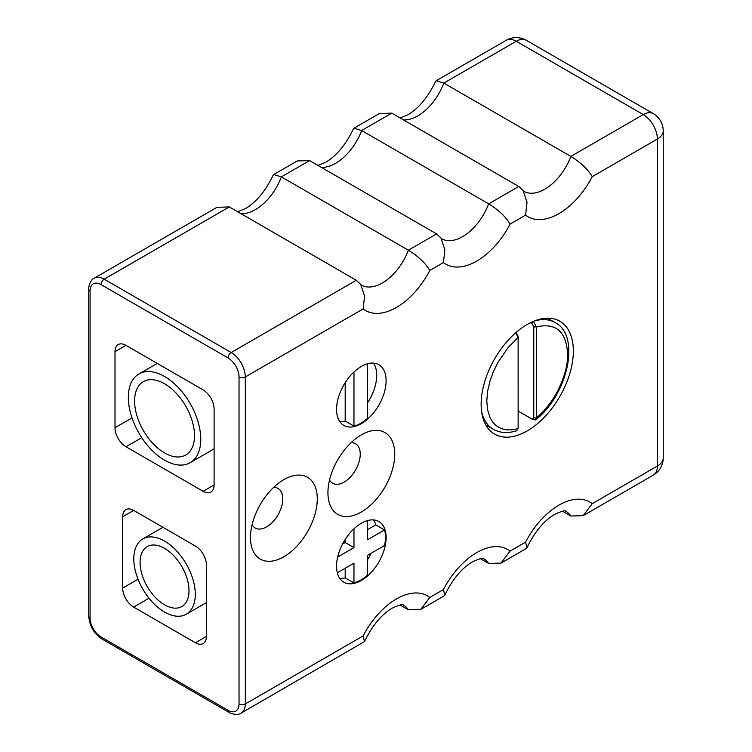 <?xml version="1.0" encoding="UTF-8"?>
<svg xmlns="http://www.w3.org/2000/svg" width="752" height="752" viewBox="0 0 752 752"><rect width="100%" height="100%" fill="white"/><g stroke="black" fill="none" stroke-linecap="round" stroke-linejoin="round"><path stroke-width="1.13" d="M485.811 424.946L493.284 429.26C499.995 433.039 507.788 433.537 516.671 430.764L518.137 428.452C510.223 430.849 503.455 430.276 497.833 426.741C494.496 424.617 491.836 421.411 489.862 417.134L487.55 409.699L486.788 401.042L487.55 391.472L489.862 381.386L493.284 371.883L497.833 362.577L508.023 347.668L518.137 337.413L515.675 332.826M400.12 117.97L407.81 114.868C418.732 108.382 428.001 97.215 435.624 81.376L436.179 80.755L443.821 83.087L516.267 41.266A19.956 11.524 -120 0 0 506.284 40.27L436.179 80.755M321.264 167.32A42.046 24.271 120 0 0 335.627 163.297A42.046 24.271 120 0 0 361.656 130.528L354.013 128.188L379.44 113.505L391.764 113.148L518.777 186.477L523.148 190.604L527.02 202.354L525.582 215.138A62.002 35.795 120 0 0 558.915 213.634A62.002 35.795 120 0 0 592.247 176.645L657.389 139.035L657.389 466.043L592.247 503.652A62.002 35.795 120 0 0 558.915 505.147A62.002 35.795 120 0 0 525.582 542.145L526.973 547.785L526.419 548.405L500.982 563.098L510.082 551.084A62.002 35.795 120 0 0 476.749 552.588A62.002 35.795 120 0 0 443.417 589.577L444.799 595.227L444.253 595.847L420.697 609.449L429.796 597.436A62.002 35.795 120 0 0 396.464 598.94A62.002 35.795 120 0 0 363.131 635.929L245.302 703.957A4.437 2.557 180 0 1 239.033 703.957A15.519 8.958 60 0 1 228.053 710.292A4.437 2.557 120 0 0 228.975 712.323L101.962 638.993A4.437 2.557 -60 0 1 101.041 636.963L228.053 710.292M354.013 128.188L353.459 128.818C345.835 144.657 336.567 155.824 325.644 162.31L317.955 165.412M240.978 213.671A42.046 24.271 120 0 0 255.342 209.648A42.046 24.271 120 0 0 281.37 176.88L273.728 174.539L297.275 160.947L309.589 160.58L436.602 233.91L440.982 238.046L444.855 249.786L443.417 262.58A62.002 35.795 120 0 0 476.749 261.076A62.002 35.795 120 0 0 510.082 224.087C505.541 216.557 498.407 209.817 488.668 203.858A42.046 24.271 -60 0 1 462.64 236.626A42.046 24.271 -60 0 1 441.612 238.713L440.982 238.046M273.728 174.539L273.173 175.169C265.55 191.008 256.282 202.175 245.359 208.661L237.67 211.763M90.061 614.328L90.061 290.949A4.437 2.557 180 0 1 88.764 289.135C88.247 288.232 89.967 279.8 94.197 278.193L216.99 207.298L229.304 206.932L356.326 280.261L360.697 284.397L364.57 296.138L363.131 308.931A62.002 35.795 120 0 0 396.464 307.427A62.002 35.795 120 0 0 429.796 270.438C425.265 262.909 418.121 256.169 408.383 250.209A42.046 24.271 -60 0 1 382.354 282.978A42.046 24.271 -60 0 1 361.327 285.064L360.697 284.397M444.799 595.227C452.422 579.378 461.69 568.211 472.613 561.725C486.431 555.54 482.953 559.742 483.658 558.651A42.046 24.271 -60 0 1 488.668 563.455L480.302 558.623M526.964 547.785C534.587 531.946 543.856 520.779 554.779 514.283C568.597 508.098 565.119 512.3 565.824 511.219A42.046 24.271 -60 0 1 570.834 516.013L562.477 511.191M506.284 40.27A19.956 19.956 0 0 1 526.24 40.27A19.956 11.524 -60 0 0 516.267 41.266L643.28 114.595L570.834 156.416L443.821 83.087A42.046 24.271 120 0 1 417.792 115.864A42.046 24.271 120 0 1 403.429 119.878M391.764 113.148L361.656 130.528L488.668 203.858L518.777 186.477M309.589 160.58L281.37 176.88L408.383 250.209L436.602 233.91M115 351.692A15.519 8.958 60 0 1 118.214 344.585A15.519 8.958 60 0 1 125.969 345.356L203.125 389.903A15.519 8.958 60 0 1 214.094 408.909L214.094 484.955A15.519 8.958 60 0 1 210.88 492.062A15.519 8.958 60 0 1 203.125 491.3L125.969 446.754A15.519 8.958 60 0 1 115 427.747L115 351.692L125.969 345.356M206.415 636.418A15.519 8.958 60 0 1 203.2 643.524A15.519 8.958 60 0 1 195.435 642.763L133.659 607.09A15.519 8.958 60 0 1 122.679 588.073L122.679 516.737A15.519 8.958 60 0 1 125.894 509.63A15.519 8.958 60 0 1 133.659 510.401L195.435 546.065A15.519 8.958 60 0 1 206.415 565.081L206.415 636.418L195.435 642.763M356.326 280.261L231.193 352.509A19.956 11.524 60 0 1 245.302 376.949L245.302 703.957A19.956 11.524 60 0 1 241.166 713.093L364.513 641.578C372.137 625.73 381.405 614.572 392.328 608.077C406.146 601.891 402.668 606.093 403.373 605.003A42.046 24.271 -60 0 1 408.383 609.806L400.017 604.975M273.643 487.381A22.842 13.188 -60 0 1 278.052 488.443A22.842 13.188 -60 0 1 281.549 506.745A22.842 13.188 -60 0 1 266.631 526.879A22.842 13.188 -60 0 1 255.21 528.007A22.842 13.188 -60 0 1 252.08 524.727M351.109 442.655A22.842 13.188 -60 0 1 355.508 443.727A22.842 13.188 -60 0 1 359.014 462.029A22.842 13.188 -60 0 1 344.087 482.154A22.842 13.188 -60 0 1 332.666 483.282A22.842 13.188 -60 0 1 329.545 480.011M488.668 563.455L500.982 563.098M570.834 516.013L583.148 515.656L592.247 503.652M523.148 190.604L523.777 191.271A42.046 24.271 -60 0 0 544.805 189.194A42.046 24.271 -60 0 0 570.834 156.416C580.563 162.376 587.707 169.115 592.247 176.645M364.513 641.578L363.131 635.929M408.383 609.806L420.697 609.449M283.88 556.753A47.235 27.269 -60 0 1 250.472 537.464A47.235 27.269 -60 0 1 283.88 479.616L283.88 479.616A47.235 27.269 -60 0 1 317.278 498.905A47.235 27.269 -60 0 1 283.88 556.753M361.336 512.027A47.235 27.269 -60 0 1 327.938 492.748A47.235 27.269 -60 0 1 361.336 434.891L361.336 434.9A47.235 27.269 -60 0 1 394.734 454.18A47.235 27.269 -60 0 1 361.336 512.027M361.336 423.667A35.034 20.229 -60 0 1 343.824 425.406A35.034 20.229 -60 0 1 338.447 397.329A35.034 20.229 -60 0 1 361.336 366.45A35.034 20.229 -60 0 1 378.858 364.72A35.034 20.229 -60 0 1 384.225 392.798A35.034 20.229 -60 0 1 361.336 423.667M361.336 580.469A35.034 20.229 -60 0 1 343.824 582.208A35.034 20.229 -60 0 1 338.447 554.13A35.034 20.229 -60 0 1 361.336 523.251A35.034 20.229 -60 0 1 378.858 521.521A35.034 20.229 -60 0 1 384.225 549.599A35.034 20.229 -60 0 1 361.336 580.469M527.237 430.915A65.198 37.638 -60 0 1 494.647 434.139A65.198 37.638 -60 0 1 484.645 381.903A65.198 37.638 -60 0 1 527.237 324.45A65.198 37.638 -60 0 1 559.836 321.217A65.198 37.638 -60 0 1 569.828 373.462A65.198 37.638 -60 0 1 527.237 430.915M367.455 363.808L367.455 418.338A35.034 20.229 -60 0 1 360.716 423.31A35.034 20.229 -60 0 1 353.966 426.121L345.187 421.054L345.187 382.693M367.455 402.959A35.034 20.229 120 0 0 373.509 363.113M339.763 421.571A35.034 20.229 120 0 0 345.187 421.054M339.763 578.373A35.034 20.229 120 0 0 345.187 577.856L353.966 582.922A35.034 20.229 120 0 0 360.716 580.112A35.034 20.229 120 0 0 367.455 575.139L367.455 555.399L384.554 545.52A35.034 20.229 120 0 0 384.554 529.953L375.774 524.877A35.034 20.229 120 0 0 373.509 519.914M367.455 559.761A35.034 20.229 120 0 0 371.244 553.209M164.547 460.158A51.23 29.572 60 0 1 131.083 415.01A51.23 29.572 60 0 1 138.932 373.96A51.23 29.572 60 0 1 164.547 376.498A51.23 29.572 60 0 1 198.011 421.646A51.23 29.572 60 0 1 190.162 462.687A51.23 29.572 60 0 1 164.547 460.158M164.547 612.072A43.466 25.098 60 0 1 136.15 573.767A43.466 25.098 60 0 1 142.814 538.94A43.466 25.098 60 0 1 164.547 541.092A43.466 25.098 60 0 1 192.944 579.388A43.466 25.098 60 0 1 186.28 614.224A43.466 25.098 60 0 1 164.547 612.072M384.554 529.953L367.455 539.823L367.455 520.61M367.455 529.681L375.774 524.877M337.686 557.006L353.966 547.606L353.966 528.806M353.966 582.922L353.966 563.182L337.328 572.789M345.187 577.856L345.187 568.249M342.555 544.063L345.187 542.54L353.966 547.606M345.187 542.54L345.187 539.494M164.547 383.746A42.356 24.459 60 0 1 192.221 421.064A42.356 24.459 60 0 1 185.725 455.007A42.356 24.459 60 0 1 164.547 452.911A42.356 24.459 60 0 1 136.873 415.583A42.356 24.459 60 0 1 143.369 381.649A42.356 24.459 60 0 1 164.547 383.746M164.547 548.33A34.592 19.975 60 0 1 187.145 578.814A34.592 19.975 60 0 1 181.843 606.535A34.592 19.975 60 0 1 164.547 604.824A34.592 19.975 60 0 1 141.949 574.34A34.592 19.975 60 0 1 147.251 546.619A34.592 19.975 60 0 1 164.547 548.33M353.966 372.005L353.966 426.121M518.137 428.452L518.119 336.182L516.004 332.544M530.404 322.749L531.946 323.642L533.788 326.894L533.788 417.924L531.946 419.052L518.137 411.081M533.478 321.301L536.345 326.904C556.386 322.382 566.839 331.961 567.685 355.649C567.647 360.828 566.632 366.938 564.62 373.97L561.368 383.069L557.016 392.121C553.669 398.128 550.229 403.232 546.666 407.443C543.799 410.658 544.128 410.93 536.345 417.943L535.283 420.011L531.946 419.052M533.788 417.924L536.345 417.943L536.345 326.904L533.788 326.894M493.284 429.26A61.645 35.588 -60 0 1 481.618 411.654M94.197 278.193A19.956 11.524 60 0 1 104.18 279.18L229.304 206.932M239.033 703.957L239.033 376.949A15.519 8.958 60 0 0 228.053 357.943L101.041 284.613A15.519 8.958 60 0 0 90.061 290.949L90.061 617.956A4.437 2.557 180 0 1 88.764 616.142C89.469 625.89 93.868 633.513 101.962 638.993M228.053 357.943A4.437 2.557 -60 0 1 231.193 352.509L104.18 279.18A4.437 2.557 -60 0 0 101.041 284.613M90.061 617.956A15.519 8.958 -120 0 0 101.041 636.963M583.148 515.656L653.253 475.179A19.956 11.524 -120 0 0 657.389 466.043A19.956 11.524 -0 0 0 663.236 457.893L663.236 130.886A19.956 11.524 180 0 1 657.389 139.035A19.956 11.524 -120 0 0 643.28 114.595A19.956 11.524 -60 0 1 653.253 113.608L526.24 40.27M239.033 376.949A4.437 2.557 180 0 0 245.302 376.949L363.131 308.931M132.004 417.924L115 427.747M214.094 484.955L203.125 491.3M125.969 446.754L141.743 437.655M133.659 607.09L149.009 598.225M138.03 579.209L122.679 588.073M122.679 516.737L133.659 510.401M443.417 589.577L429.796 597.436M525.582 542.145L510.082 551.084M443.417 262.58L429.796 270.438M525.582 215.138L510.082 224.087M533.854 321.179A61.645 35.588 -60 0 1 554.929 322.476L547.456 318.162M531.946 323.642L533.45 321.348M88.764 289.135L88.764 616.142M653.253 475.179A19.956 19.956 0 0 0 663.236 457.893M663.236 130.886A19.956 19.956 0 0 0 653.253 113.608M228.975 712.323C229.501 713.234 237.66 715.951 241.166 713.093M138.932 373.96L157.224 363.404M190.162 462.687L214.094 448.869M142.814 538.94L162.949 527.312M186.28 614.224L206.415 602.596M535.791 419.757C568.39 394.161 580.77 334.819 554.929 322.476"/></g></svg>
